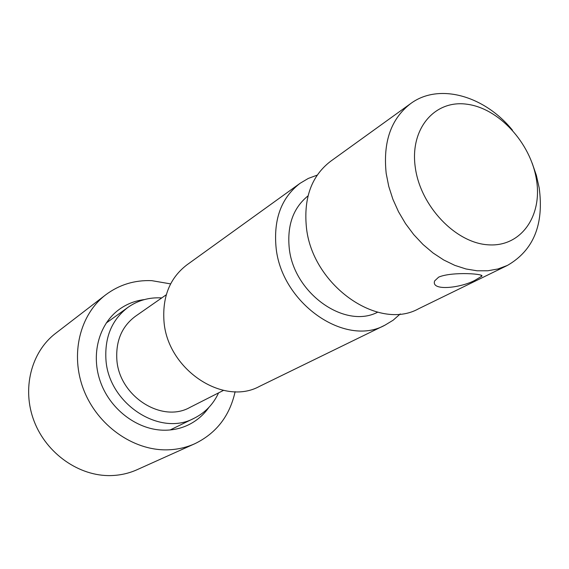 <?xml version="1.0" encoding="UTF-8"?>
<svg xmlns="http://www.w3.org/2000/svg" width="569" height="569" viewBox="0 0 569 569"><rect width="100%" height="100%" fill="white"/><g stroke="black" fill="none" stroke-linecap="round" stroke-linejoin="round"><path stroke-width="0.85" d="M476.801 279.201L481.338 276.477C487.299 273.853 451.893 271.313 438.649 277.146L434.666 280.901C430.513 291.918 463.657 287.651 476.801 279.201M536.396 179.299C542.741 215.9 521.09 247.174 488.316 244.826C455.634 243.055 420.463 206.191 415.299 167.514C409.644 128.786 434.624 99.746 466.68 104.191C498.672 108.089 530.507 142.727 536.396 179.299M532.15 163.111L536.389 175.408L539.184 187.855C544.106 224.499 533.53 250.353 507.456 265.403L498.024 268.952L487.839 270.773L477.099 270.787L466.018 268.981L454.83 265.374L443.77 260.012L433.08 252.999L422.995 244.471L413.734 234.606L405.519 223.617L398.513 211.746L392.887 199.25L388.755 186.404L386.195 173.495C382.873 142.015 391.017 118.722 410.633 103.608C438.813 82.612 484.489 95.628 512.456 130.194M507.456 265.403L418.77 308.675C377.887 331.713 311.343 284.479 306.307 226.291C303.746 197.386 311.84 175.721 330.589 161.304L410.633 103.608M377.631 312.21C344.487 329.565 292.928 292.58 289.152 247.174C287.203 224.741 293.49 207.649 308.028 195.885M400.27 313.924L393.115 320.233L384.964 325.162C344.864 347.68 280.453 302.509 275.965 246.349C273.668 218.432 281.705 197.422 300.076 183.303L308.27 178.446L317.21 175.124M384.964 325.162L259.578 386.337C222.899 406.657 166.66 368.954 163.922 320.404C162.485 296.229 170.145 277.722 186.902 264.877L300.076 183.303M223.503 390.384L189.961 407.39C161.532 423.585 118.516 395.732 116.809 358.961C115.898 340.44 122.107 326.208 135.436 316.279L166.283 294.756M218.574 392.88C213.311 404.253 205.21 412.689 194.271 418.194C159.697 437.241 107.868 403.286 105.891 358.762C104.831 336.571 112.185 319.444 127.961 307.367C137.975 300.325 149.242 297.182 161.752 297.914M208.908 407.383C203.546 414.986 196.718 420.818 188.417 424.887C181.191 428.35 173.424 430.121 165.11 430.214C138.587 430.52 111.14 410.583 100.834 382.944C90.428 355.333 98.601 324.28 119.291 309.365C126.795 303.974 135.166 300.709 144.398 299.579M235.118 391.685C229.741 415.932 216.305 433.279 194.811 443.728C186.091 447.632 176.774 449.681 166.852 449.851C132.933 450.499 97.455 425.356 83.743 389.964C69.909 354.608 79.752 314.572 105.706 294.82C119.27 284.685 134.633 279.962 151.795 280.659L170.622 283.895M194.811 443.728L137.079 469.709C128.886 473.38 120.159 475.335 110.905 475.584C79.255 476.459 46.544 453.678 34.154 421.302C21.636 388.954 31.139 351.991 55.527 333.42L105.706 294.82M481.132 275.112L481.346 276.477M194.271 418.194L170.159 429.958M127.961 307.367L106.19 323.057"/></g></svg>
